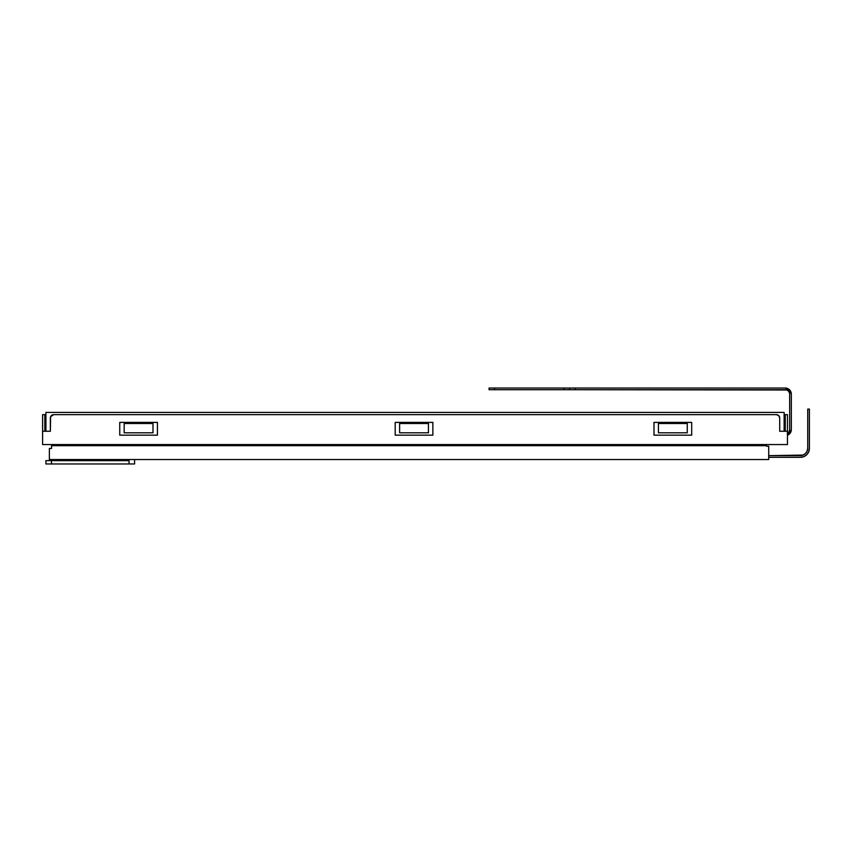 <?xml version="1.0" encoding="UTF-8"?>
<svg xmlns="http://www.w3.org/2000/svg" width="852" height="852" viewBox="0 0 852 852"><rect width="100%" height="100%" fill="white"/><g stroke="black" fill="none" stroke-linecap="round" stroke-linejoin="round"><path stroke-width="1.28" d="M134.595 463.967L45.923 463.967L134.595 463.967L134.595 460.634L134.595 463.967M129.057 460.634L129.057 463.967L129.057 460.634L51.471 460.634L51.471 463.967L51.471 460.634L45.923 460.634L45.923 463.967L45.923 460.634L129.057 460.634M805.534 453.445L807.163 450.996L807.739 448.109A7.54 7.54 0 0 1 800.198 455.65L803.085 455.075L805.534 453.445L807.163 450.996L807.739 448.109L807.739 409.098L809.4 409.098L809.4 448.333A8.978 8.978 0 0 1 800.422 457.311L768.717 457.311L800.422 457.311L803.862 456.629L806.769 454.68L803.862 456.629M807.739 448.109L807.739 409.098L809.4 409.098L809.4 448.333L808.718 451.773L806.769 454.68M800.198 455.65L768.717 455.65L803.085 455.075M766.502 446.224L768.717 446.224L768.717 459.526L49.363 459.526L49.363 448.45L51.578 448.45L51.578 445.671L766.502 445.671L766.502 446.224L768.717 446.224L768.717 459.526L49.363 459.526L49.363 448.45L51.578 448.45L51.578 445.671L766.502 445.671L766.502 446.224M124.179 432.816L124.179 423.508L152.998 423.508L152.998 432.816L124.179 432.816L124.179 423.508L152.998 423.508L152.998 432.816L124.179 432.816M399.62 432.816L399.62 423.508L428.439 423.508L428.439 432.816L399.62 432.816L399.62 423.508L428.439 423.508L428.439 432.816L399.62 432.816M658.436 432.816L658.436 423.508L687.255 423.508L687.255 432.816L658.436 432.816L658.436 423.508L687.255 423.508L687.255 432.816L658.436 432.816M784.128 412.421L784.128 431.261L784.128 412.421L45.923 412.421L45.923 431.261L45.923 412.421L784.128 412.421M785.235 431.261L785.235 414.636L785.235 431.261L779.697 431.261L779.697 417.959A3.323 3.323 0 0 0 776.374 414.636L53.687 414.636A3.323 3.323 0 0 0 50.364 417.959A3.323 3.323 0 0 1 53.687 414.636L776.374 414.636A3.323 3.323 0 0 1 779.697 417.959L779.697 431.261L787.45 431.261L779.697 431.261L779.697 417.959L778.717 415.616L776.374 414.636L53.687 414.636L50.609 416.692L50.364 431.261L44.815 431.261L44.815 414.636L44.815 431.261M42.6 414.636L44.815 414.636L42.6 414.636L42.6 431.261L50.364 431.261L50.364 417.959L50.364 431.261L42.6 431.261L42.6 414.636M653.995 435.148L653.995 422.4L653.995 435.148L691.686 435.148L653.995 435.148L653.995 422.4L691.686 422.4L691.686 435.148L691.686 422.4L653.995 422.4L691.686 422.4L691.686 435.148L653.995 435.148M395.19 422.4L432.869 422.4L395.19 422.4L395.19 435.148L395.19 422.4L432.869 422.4L432.869 435.148L395.19 435.148L432.869 435.148L432.869 422.4L432.869 435.148L395.19 435.148L395.19 422.4M119.749 435.148L119.749 422.4L119.749 435.148L157.428 435.148L119.749 435.148L119.749 422.4L157.428 422.4L157.428 435.148L157.428 422.4L119.749 422.4L157.428 422.4L157.428 435.148L119.749 435.148M785.235 414.636L787.45 414.636L787.45 444.563L787.45 414.636L785.235 414.636M42.6 444.563L42.6 431.261L42.6 444.563L787.45 444.563L42.6 444.563M569.647 388.033L569.647 389.705L564.109 389.705L564.109 388.033L785.235 388.033A6.092 6.092 0 0 1 791.338 394.135L789.548 389.822L785.235 388.033L575.196 388.033L575.196 389.705L575.196 388.033L569.647 388.033L569.647 389.705L785.789 389.705A3.877 3.877 0 0 1 789.666 393.581L789.666 430.153A3.877 3.877 0 0 1 787.45 433.657M791.338 429.6A6.092 6.092 0 0 1 787.45 435.276L789.548 433.913L791.338 429.6L791.338 394.135L791.338 429.6M568.028 389.705L494.607 389.705L494.607 388.033L564.109 388.033L564.109 389.705L494.607 389.705L494.607 388.033L489.069 388.033L489.069 389.705L494.607 389.705L489.069 389.705L489.069 388.033L568.028 388.033M569.647 389.705L787.28 389.992L789.378 392.09L789.666 393.581L789.666 430.153L789.378 431.644L787.28 433.743M785.789 389.705L788.537 390.834L789.666 393.581M789.666 430.153L788.537 432.901M787.45 435.276L790.869 431.932M791.338 394.135L789.548 389.822L787.567 388.501"/></g></svg>
